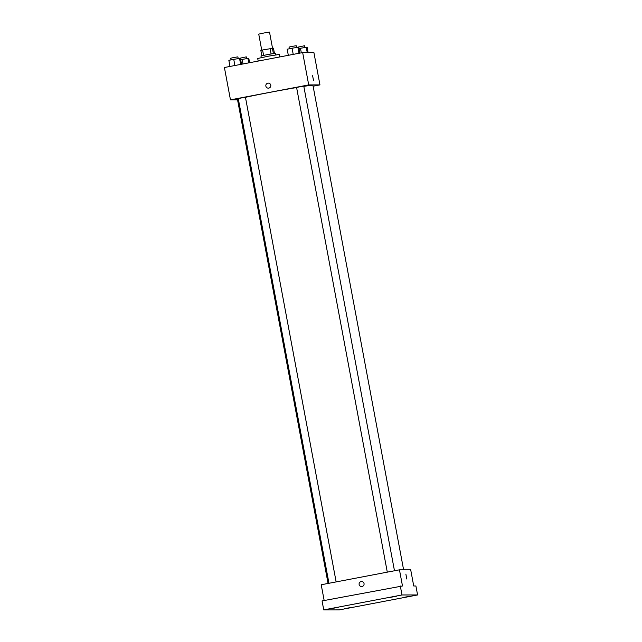 <?xml version="1.0" encoding="UTF-8"?>
<svg xmlns="http://www.w3.org/2000/svg" width="642" height="642" viewBox="0 0 642 642"><rect width="100%" height="100%" fill="white"/><g stroke="black" fill="none" stroke-linecap="round" stroke-linejoin="round"><path stroke-width="0.96" d="M272.513 48.166L269.512 32.1L264.095 32.967L258.734 34.114L261.735 50.164M263.581 55.364L262.57 49.988L260.829 50.373L261.832 55.75M262.57 49.988L273.46 48.166L274.439 53.39M273.396 53.551L272.385 48.166M261.262 57.595L260.965 56.006L267.626 54.57L275.266 53.302L275.635 54.899M271.06 53.936L270.057 48.559M279.743 56.953L279.27 54.442L268.436 56.175L257.707 58.47L258.196 61.07M237.556 99.839L230.462 99.847L224.411 67.514L302.663 52.58L313.906 52.58L319.957 84.904L313.111 86.213M230.462 99.847L308.714 84.913L302.663 52.58M308.714 84.913L319.957 84.904M312.606 75.708L313.545 80.643M403.609 569.823L312.943 85.314A38.384 0.995 169.4 0 0 303.818 86.365M296.604 87.545A38.384 0.995 169.4 0 0 245.453 97.319M238.343 99.053A38.384 0.995 169.4 0 0 237.484 99.438L328.062 583.45M336.143 581.909L245.445 97.271L241.833 97.849L238.262 98.619L328.961 583.273M394.477 570.77L303.778 86.14L300.167 86.718L296.588 87.481L387.295 572.142M268.332 88.155L268.324 88.155A2.512 2.488 90 0 1 267.866 83.171A2.512 2.488 90 0 1 270.812 85.643A2.512 2.488 90 0 1 268.324 88.155A2.512 2.488 90 0 1 267.866 83.171A2.512 2.488 90 0 1 268.324 83.131L268.324 83.131M399.46 569.823L410.703 569.815L413.729 585.977L415.904 585.977L417.589 594.957L339.337 609.892L323.745 609.9L322.067 600.92L402.486 585.986L399.46 569.823L321.217 584.758L324.162 600.519M323.745 609.9L401.988 594.965L400.311 585.986M401.988 594.965L417.589 594.957M405.872 574.084L406.811 579.02M361.598 586.539L361.598 586.539A2.512 2.488 90 0 1 361.133 581.556A2.512 2.488 90 0 1 364.086 584.019A2.512 2.488 90 0 1 361.598 586.539A2.512 2.488 90 0 1 361.133 581.556A2.512 2.488 90 0 1 361.598 581.508L361.598 581.508M338.286 607.324L331.136 608.672L338.286 607.324M351.832 607.316L344.682 608.664L351.832 607.316M410.158 596.185L403.007 597.533L410.158 596.185M396.612 596.185L389.461 597.542L396.612 596.185M240.654 59.634L248.791 58.31L249.618 62.707M242.997 63.967L242.13 59.329M248.759 62.868L247.908 58.31M246.584 58.542L246.271 56.857L239.121 58.382M229.997 66.455L228.849 60.348L233.744 59.329L240.405 58.31L241.52 64.256M234.9 65.516L233.744 59.329M240.662 64.417L239.522 58.31M238.198 58.542L237.885 56.865L234.274 57.443L230.703 58.205L231.016 59.899M298.979 48.503L307.117 47.179L308.128 52.58M301.323 52.837L300.456 48.198M307.245 52.58L306.234 47.179M304.918 47.412L304.597 45.726L297.447 47.251M288.322 55.316L287.183 49.217L292.07 48.198L298.731 47.179L299.846 53.117M293.225 54.385L292.07 48.198M298.987 53.286L297.848 47.179M296.532 47.412L296.211 45.726L292.6 46.304L289.028 47.075L289.341 48.768"/></g></svg>
